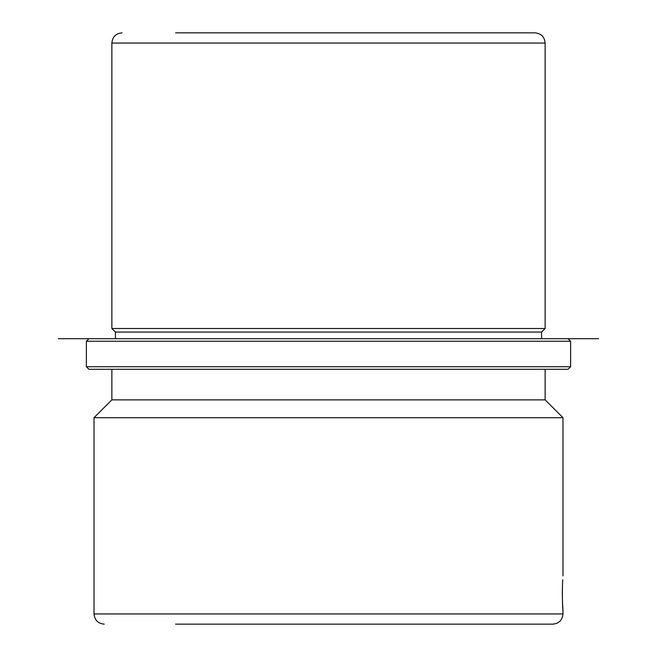 <?xml version="1.0" encoding="UTF-8"?>
<svg xmlns="http://www.w3.org/2000/svg" width="657" height="657" viewBox="0 0 657 657"><rect width="100%" height="100%" fill="white"/><g stroke="black" fill="none" stroke-linecap="round" stroke-linejoin="round"><path stroke-width="0.99" d="M562.729 579.72L562.474 585.116C561.916 604.555 563.805 622.491 562.474 602.017L562.556 604.087M562.556 604.153L562.638 605.836M562.712 579.991L562.556 582.981M562.474 585.116L562.318 593.534M509.676 32.85L481.425 32.85M175.575 32.85L534.946 32.85C541.138 33.458 544.538 36.849 545.138 43.042L111.862 43.042C112.462 36.849 115.862 33.458 122.054 32.85M86.371 341.246L570.629 341.246L570.629 366.729L86.371 366.729L86.371 341.246L88.925 338.692L115.427 338.692L58.333 338.692L598.667 338.692L115.427 338.692L115.427 332.064L111.862 328.5L545.138 328.5L545.138 43.042M115.427 332.064L541.573 332.064L545.138 328.5M88.925 338.692L568.075 338.692L570.629 341.246M545.138 369.283L545.138 399.867L111.862 399.867L111.862 369.283L88.925 369.283L568.075 369.283L570.629 366.729M111.862 369.283L138.381 369.283M545.138 399.867L562.983 417.704L94.017 417.704L111.862 399.867M525.329 624.15L481.425 624.15M175.575 624.15L552.783 624.15C558.976 623.542 562.376 620.151 562.983 613.958L562.983 611.191M94.017 417.704L94.017 613.958L562.983 613.958M111.862 328.5L111.862 43.042M541.573 338.692L541.573 332.064M86.371 366.729L88.925 369.283M94.017 613.958C94.624 620.151 98.024 623.542 104.217 624.15M562.983 575.934L562.983 417.704"/></g></svg>
